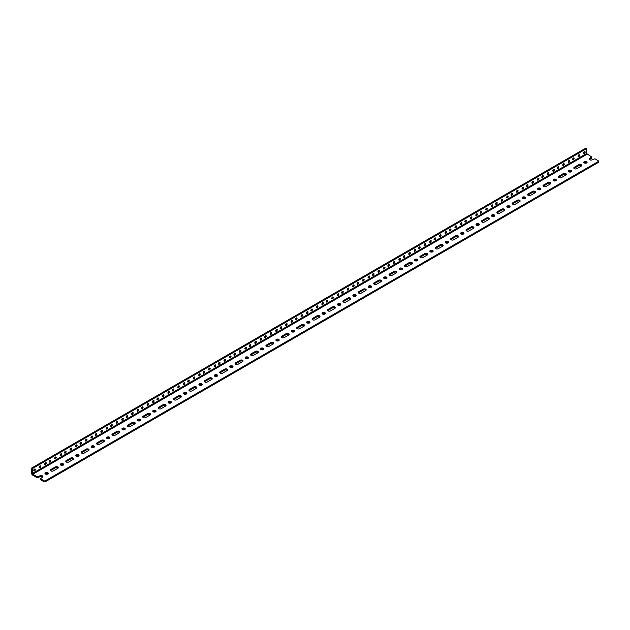 <?xml version="1.0" encoding="UTF-8"?>
<svg xmlns="http://www.w3.org/2000/svg" width="630" height="630" viewBox="0 0 630 630"><rect width="100%" height="100%" fill="white"/><g stroke="black" fill="none" stroke-linecap="round" stroke-linejoin="round"><path stroke-width="0.94" d="M42.651 477.02A1.748 1.008 0 0 0 39.879 476.784L37.241 477.8L37.241 476.839L39.879 475.823A1.748 1.008 180 0 1 41.785 475.603A1.748 1.008 180 0 1 42.864 476.532A1.748 1.008 180 0 1 42.352 477.249L40.596 478.769L44.258 480.887L44.258 481.856L45.139 481.856L598.5 162.367L598.5 161.406L45.139 480.887L45.139 481.856M37.241 476.839L32.76 474.248L32.335 468.618L31.5 468.137L31.5 473.035A1.78 1.024 -120 0 0 32.76 475.217L37.241 477.8M58.047 468.129A1.748 1.008 0 0 0 55.275 467.893L50.88 470.437A1.748 1.008 0 0 0 50.581 470.665M50.88 469.468L55.275 466.932A1.748 1.008 180 0 1 57.18 466.712A1.748 1.008 180 0 1 58.259 467.649A1.748 1.008 180 0 1 57.747 468.358L53.345 470.901A1.748 1.008 180 0 1 51.447 471.114A1.748 1.008 180 0 1 50.361 470.185A1.748 1.008 180 0 1 50.88 469.468L50.88 470.437M73.442 459.238A1.748 1.008 0 0 0 70.67 459.01L66.276 461.546A1.748 1.008 0 0 0 65.977 461.782M66.276 460.585L70.67 458.041A1.748 1.008 180 0 1 72.576 457.821A1.748 1.008 180 0 1 73.655 458.758A1.748 1.008 180 0 1 73.143 459.467L68.741 462.01A1.748 1.008 180 0 1 66.843 462.231A1.748 1.008 180 0 1 65.764 461.294A1.748 1.008 180 0 1 66.276 460.585L66.276 461.546M88.838 450.348A1.748 1.008 0 0 0 86.066 450.119L81.672 452.663A1.748 1.008 0 0 0 81.372 452.891M81.672 451.694L86.066 449.151A1.748 1.008 180 0 1 87.972 448.938A1.748 1.008 180 0 1 89.05 449.867A1.748 1.008 180 0 1 88.539 450.584L84.136 453.12A1.748 1.008 180 0 1 82.239 453.34A1.748 1.008 180 0 1 81.16 452.411A1.748 1.008 180 0 1 81.672 451.694L81.672 452.663M104.234 441.465A1.748 1.008 0 0 0 101.462 441.228L97.067 443.772A1.748 1.008 0 0 0 96.768 444M97.067 442.803L101.462 440.268A1.748 1.008 180 0 1 103.367 440.047A1.748 1.008 180 0 1 104.446 440.976A1.748 1.008 180 0 1 103.934 441.693L99.532 444.229A1.748 1.008 180 0 1 97.634 444.449A1.748 1.008 180 0 1 96.555 443.52A1.748 1.008 180 0 1 97.067 442.803L97.067 443.772M119.629 432.574A1.748 1.008 0 0 0 116.857 432.345L112.463 434.881A1.748 1.008 0 0 0 112.164 435.109M112.463 433.92L116.857 431.377A1.748 1.008 180 0 1 118.763 431.156A1.748 1.008 180 0 1 119.842 432.093A1.748 1.008 180 0 1 119.33 432.802L114.928 435.346A1.748 1.008 180 0 1 113.03 435.566A1.748 1.008 180 0 1 111.951 434.629A1.748 1.008 180 0 1 112.463 433.92L112.463 434.881M135.025 423.683A1.748 1.008 0 0 0 132.253 423.454L127.859 425.99A1.748 1.008 0 0 0 127.559 426.226M127.859 425.029L132.253 422.486A1.748 1.008 180 0 1 134.159 422.273A1.748 1.008 180 0 1 135.237 423.202A1.748 1.008 180 0 1 134.726 423.919L130.323 426.455A1.748 1.008 180 0 1 128.425 426.675A1.748 1.008 180 0 1 127.347 425.738A1.748 1.008 180 0 1 127.859 425.029L127.859 425.99M150.42 414.8A1.748 1.008 0 0 0 147.648 414.564L143.254 417.107A1.748 1.008 0 0 0 142.955 417.336M143.254 416.139L147.648 413.603A1.748 1.008 180 0 1 149.554 413.382A1.748 1.008 180 0 1 150.633 414.312A1.748 1.008 180 0 1 150.121 415.028L145.719 417.564A1.748 1.008 180 0 1 143.821 417.784A1.748 1.008 180 0 1 142.742 416.855A1.748 1.008 180 0 1 143.254 416.139L143.254 417.107M165.816 405.909A1.748 1.008 0 0 0 163.044 405.673L158.65 408.216A1.748 1.008 0 0 0 158.351 408.445M158.65 407.248L163.044 404.712A1.748 1.008 180 0 1 164.95 404.491A1.748 1.008 180 0 1 166.029 405.429A1.748 1.008 180 0 1 165.517 406.137L161.115 408.681A1.748 1.008 180 0 1 159.217 408.894A1.748 1.008 180 0 1 158.138 407.964A1.748 1.008 180 0 1 158.65 407.248L158.65 408.216M181.212 397.018A1.748 1.008 0 0 0 178.44 396.79L174.045 399.325A1.748 1.008 0 0 0 173.746 399.562M174.045 398.365L178.44 395.821A1.748 1.008 180 0 1 180.345 395.601A1.748 1.008 180 0 1 181.424 396.538A1.748 1.008 180 0 1 180.912 397.246L176.51 399.79A1.748 1.008 180 0 1 174.612 400.011A1.748 1.008 180 0 1 173.534 399.073A1.748 1.008 180 0 1 174.045 398.365L174.045 399.325M196.607 388.127A1.748 1.008 0 0 0 193.835 387.899L189.441 390.442A1.748 1.008 0 0 0 189.142 390.671M189.441 389.474L193.835 386.938A1.748 1.008 180 0 1 195.741 386.718A1.748 1.008 180 0 1 196.82 387.647A1.748 1.008 180 0 1 196.308 388.363L191.906 390.899A1.748 1.008 180 0 1 190.008 391.12A1.748 1.008 180 0 1 188.929 390.19A1.748 1.008 180 0 1 189.441 389.474L189.441 390.442M212.003 379.244A1.748 1.008 0 0 0 209.231 379.008L204.837 381.552A1.748 1.008 0 0 0 204.537 381.78M204.837 380.583L209.231 378.047A1.748 1.008 180 0 1 211.137 377.827A1.748 1.008 180 0 1 212.216 378.756A1.748 1.008 180 0 1 211.704 379.473L207.302 382.016A1.748 1.008 180 0 1 205.404 382.229A1.748 1.008 180 0 1 204.325 381.3A1.748 1.008 180 0 1 204.837 380.583L204.837 381.552M227.398 370.353A1.748 1.008 0 0 0 224.626 370.125L220.232 372.661A1.748 1.008 0 0 0 219.933 372.889M220.232 371.7L224.626 369.156A1.748 1.008 180 0 1 226.532 368.936A1.748 1.008 180 0 1 227.611 369.873A1.748 1.008 180 0 1 227.099 370.582L222.697 373.125A1.748 1.008 180 0 1 220.799 373.346A1.748 1.008 180 0 1 219.72 372.409A1.748 1.008 180 0 1 220.232 371.7L220.232 372.661M242.794 361.462A1.748 1.008 0 0 0 240.022 361.234L235.628 363.77A1.748 1.008 0 0 0 235.329 364.006M235.628 362.809L240.022 360.266A1.748 1.008 180 0 1 241.928 360.053A1.748 1.008 180 0 1 243.007 360.982A1.748 1.008 180 0 1 242.495 361.699L238.093 364.234A1.748 1.008 180 0 1 236.195 364.455A1.748 1.008 180 0 1 235.116 363.518A1.748 1.008 180 0 1 235.628 362.809L235.628 363.77M258.19 352.579A1.748 1.008 0 0 0 255.418 352.343L251.023 354.887A1.748 1.008 0 0 0 250.724 355.115M251.023 353.918L255.418 351.382A1.748 1.008 180 0 1 257.323 351.162A1.748 1.008 180 0 1 258.402 352.091A1.748 1.008 180 0 1 257.891 352.808L253.488 355.344A1.748 1.008 180 0 1 251.591 355.564A1.748 1.008 180 0 1 250.512 354.635A1.748 1.008 180 0 1 251.023 353.918L251.023 354.887M273.585 343.689A1.748 1.008 0 0 0 270.813 343.452L266.419 345.996A1.748 1.008 0 0 0 266.12 346.224M266.419 345.027L270.813 342.492A1.748 1.008 180 0 1 272.719 342.271A1.748 1.008 180 0 1 273.798 343.208A1.748 1.008 180 0 1 273.286 343.917L268.884 346.461A1.748 1.008 180 0 1 266.986 346.673A1.748 1.008 180 0 1 265.907 345.744A1.748 1.008 180 0 1 266.419 345.027L266.419 345.996M288.981 334.798A1.748 1.008 0 0 0 286.209 334.569L281.815 337.105A1.748 1.008 0 0 0 281.516 337.341M281.815 336.144L286.209 333.601A1.748 1.008 180 0 1 288.115 333.38A1.748 1.008 180 0 1 289.194 334.317A1.748 1.008 180 0 1 288.682 335.026L284.28 337.57A1.748 1.008 180 0 1 282.382 337.79A1.748 1.008 180 0 1 281.303 336.853A1.748 1.008 180 0 1 281.815 336.144L281.815 337.105M304.377 325.907A1.748 1.008 0 0 0 301.605 325.678L297.21 328.222A1.748 1.008 0 0 0 296.911 328.45M297.21 327.253L301.605 324.718A1.748 1.008 180 0 1 303.51 324.497A1.748 1.008 180 0 1 304.589 325.426A1.748 1.008 180 0 1 304.077 326.143L299.675 328.679A1.748 1.008 180 0 1 297.777 328.899A1.748 1.008 180 0 1 296.698 327.97A1.748 1.008 180 0 1 297.21 327.253L297.21 328.222M319.772 317.024A1.748 1.008 0 0 0 317 316.788L312.606 319.331A1.748 1.008 0 0 0 312.307 319.56M312.606 318.363L317 315.827A1.748 1.008 180 0 1 318.906 315.606A1.748 1.008 180 0 1 319.985 316.536A1.748 1.008 180 0 1 319.473 317.252L315.071 319.796A1.748 1.008 180 0 1 313.173 320.009A1.748 1.008 180 0 1 312.094 319.079A1.748 1.008 180 0 1 312.606 318.363L312.606 319.331M335.168 308.133A1.748 1.008 0 0 0 332.396 307.905L328.002 310.44A1.748 1.008 0 0 0 327.702 310.669M328.002 309.48L332.396 306.936A1.748 1.008 180 0 1 334.302 306.716A1.748 1.008 180 0 1 335.38 307.653A1.748 1.008 180 0 1 334.869 308.361L330.466 310.905A1.748 1.008 180 0 1 328.569 311.125A1.748 1.008 180 0 1 327.49 310.188A1.748 1.008 180 0 1 328.002 309.48L328.002 310.44M350.564 299.242A1.748 1.008 0 0 0 347.791 299.014L343.397 301.55A1.748 1.008 0 0 0 343.098 301.786M343.397 300.589L347.791 298.045A1.748 1.008 180 0 1 349.697 297.832A1.748 1.008 180 0 1 350.776 298.762A1.748 1.008 180 0 1 350.264 299.478L345.87 302.014A1.748 1.008 180 0 1 343.964 302.235A1.748 1.008 180 0 1 342.885 301.298A1.748 1.008 180 0 1 343.397 300.589L343.397 301.55M365.959 290.359A1.748 1.008 0 0 0 363.187 290.123L358.793 292.666A1.748 1.008 0 0 0 358.494 292.895M358.793 291.698L363.187 289.162A1.748 1.008 180 0 1 365.093 288.942A1.748 1.008 180 0 1 366.172 289.871A1.748 1.008 180 0 1 365.66 290.587L361.266 293.123A1.748 1.008 180 0 1 359.36 293.344A1.748 1.008 180 0 1 358.281 292.414A1.748 1.008 180 0 1 358.793 291.698L358.793 292.666M381.355 281.468A1.748 1.008 0 0 0 378.583 281.24L374.189 283.776A1.748 1.008 0 0 0 373.889 284.004M374.189 282.807L378.583 280.271A1.748 1.008 180 0 1 380.488 280.051A1.748 1.008 180 0 1 381.567 280.988A1.748 1.008 180 0 1 381.055 281.697L376.661 284.24A1.748 1.008 180 0 1 374.755 284.453A1.748 1.008 180 0 1 373.677 283.524A1.748 1.008 180 0 1 374.189 282.807L374.189 283.776M396.75 272.577A1.748 1.008 0 0 0 393.978 272.349L389.584 274.885A1.748 1.008 0 0 0 389.285 275.121M389.584 273.924L393.978 271.38A1.748 1.008 180 0 1 395.884 271.16A1.748 1.008 180 0 1 396.963 272.097A1.748 1.008 180 0 1 396.451 272.806L392.057 275.349A1.748 1.008 180 0 1 390.151 275.57A1.748 1.008 180 0 1 389.072 274.633A1.748 1.008 180 0 1 389.584 273.924L389.584 274.885M412.146 263.686A1.748 1.008 0 0 0 409.374 263.458L404.98 266.002A1.748 1.008 0 0 0 404.68 266.23M404.98 265.033L409.374 262.497A1.748 1.008 180 0 1 411.28 262.277A1.748 1.008 180 0 1 412.359 263.206A1.748 1.008 180 0 1 411.847 263.923L407.452 266.459A1.748 1.008 180 0 1 405.547 266.679A1.748 1.008 180 0 1 404.468 265.75A1.748 1.008 180 0 1 404.98 265.033L404.98 266.002M427.542 254.803A1.748 1.008 0 0 0 424.77 254.567L420.375 257.111A1.748 1.008 0 0 0 420.076 257.339M420.375 256.142L424.77 253.607A1.748 1.008 180 0 1 426.675 253.386A1.748 1.008 180 0 1 427.754 254.315A1.748 1.008 180 0 1 427.242 255.032L422.848 257.575A1.748 1.008 180 0 1 420.942 257.788A1.748 1.008 180 0 1 419.863 256.859A1.748 1.008 180 0 1 420.375 256.142L420.375 257.111M442.937 245.913A1.748 1.008 0 0 0 440.165 245.684L435.771 248.22A1.748 1.008 0 0 0 435.472 248.456M435.771 247.259L440.165 244.716A1.748 1.008 180 0 1 442.071 244.495A1.748 1.008 180 0 1 443.15 245.432A1.748 1.008 180 0 1 442.638 246.141L438.244 248.685A1.748 1.008 180 0 1 436.338 248.905A1.748 1.008 180 0 1 435.259 247.968A1.748 1.008 180 0 1 435.771 247.259L435.771 248.22M458.333 237.022A1.748 1.008 0 0 0 455.561 236.793L451.167 239.329A1.748 1.008 0 0 0 450.867 239.565M451.167 238.368L455.561 235.825A1.748 1.008 180 0 1 457.467 235.612A1.748 1.008 180 0 1 458.545 236.541A1.748 1.008 180 0 1 458.034 237.258L453.639 239.794A1.748 1.008 180 0 1 451.734 240.014A1.748 1.008 180 0 1 450.655 239.085A1.748 1.008 180 0 1 451.167 238.368L451.167 239.329M473.728 228.139A1.748 1.008 0 0 0 470.956 227.902L466.562 230.446A1.748 1.008 0 0 0 466.263 230.674M466.562 229.477L470.956 226.942A1.748 1.008 180 0 1 472.862 226.721A1.748 1.008 180 0 1 473.941 227.65A1.748 1.008 180 0 1 473.429 228.367L469.035 230.903A1.748 1.008 180 0 1 467.129 231.123A1.748 1.008 180 0 1 466.05 230.194A1.748 1.008 180 0 1 466.562 229.477L466.562 230.446M489.124 219.248A1.748 1.008 0 0 0 486.352 219.019L481.958 221.555A1.748 1.008 0 0 0 481.659 221.784M481.958 220.587L486.352 218.051A1.748 1.008 180 0 1 488.258 217.83A1.748 1.008 180 0 1 489.337 218.768A1.748 1.008 180 0 1 488.825 219.476L484.431 222.02A1.748 1.008 180 0 1 482.525 222.232A1.748 1.008 180 0 1 481.446 221.303A1.748 1.008 180 0 1 481.958 220.587L481.958 221.555M504.52 210.357A1.748 1.008 0 0 0 501.748 210.129L497.353 212.664A1.748 1.008 0 0 0 497.054 212.901M497.353 211.704L501.748 209.16A1.748 1.008 180 0 1 503.653 208.939A1.748 1.008 180 0 1 504.732 209.877A1.748 1.008 180 0 1 504.22 210.593L499.826 213.129A1.748 1.008 180 0 1 497.92 213.35A1.748 1.008 180 0 1 496.842 212.412A1.748 1.008 180 0 1 497.353 211.704L497.353 212.664M519.915 201.466A1.748 1.008 0 0 0 517.143 201.238L512.749 203.781A1.748 1.008 0 0 0 512.45 204.01M512.749 202.813L517.143 200.277A1.748 1.008 180 0 1 519.049 200.056A1.748 1.008 180 0 1 520.128 200.986A1.748 1.008 180 0 1 519.616 201.702L515.222 204.238A1.748 1.008 180 0 1 513.316 204.459A1.748 1.008 180 0 1 512.237 203.529A1.748 1.008 180 0 1 512.749 202.813L512.749 203.781M535.311 192.583A1.748 1.008 0 0 0 532.539 192.347L528.145 194.89A1.748 1.008 0 0 0 527.846 195.119M528.145 193.922L532.539 191.386A1.748 1.008 180 0 1 534.445 191.166A1.748 1.008 180 0 1 535.524 192.095A1.748 1.008 180 0 1 535.012 192.811L530.617 195.355A1.748 1.008 180 0 1 528.712 195.568A1.748 1.008 180 0 1 527.633 194.638A1.748 1.008 180 0 1 528.145 193.922L528.145 194.89M550.707 183.692A1.748 1.008 0 0 0 547.935 183.464L543.54 186A1.748 1.008 0 0 0 543.241 186.236M543.54 185.039L547.935 182.495A1.748 1.008 180 0 1 549.84 182.275A1.748 1.008 180 0 1 550.919 183.212A1.748 1.008 180 0 1 550.407 183.921L546.013 186.464A1.748 1.008 180 0 1 544.107 186.685A1.748 1.008 180 0 1 543.028 185.748A1.748 1.008 180 0 1 543.54 185.039L543.54 186M566.102 174.801A1.748 1.008 0 0 0 563.33 174.573L558.936 177.109A1.748 1.008 0 0 0 558.637 177.345M558.936 176.148L563.33 173.604A1.748 1.008 180 0 1 565.236 173.392A1.748 1.008 180 0 1 566.315 174.321A1.748 1.008 180 0 1 565.803 175.038L561.409 177.573A1.748 1.008 180 0 1 559.503 177.794A1.748 1.008 180 0 1 558.424 176.865A1.748 1.008 180 0 1 558.936 176.148L558.936 177.109M581.498 165.918A1.748 1.008 0 0 0 578.726 165.682L574.332 168.226A1.748 1.008 0 0 0 574.032 168.454M574.332 167.257L578.726 164.721A1.748 1.008 180 0 1 580.632 164.501A1.748 1.008 180 0 1 581.71 165.43A1.748 1.008 180 0 1 581.199 166.147L576.804 168.682A1.748 1.008 180 0 1 574.899 168.903A1.748 1.008 180 0 1 573.82 167.974A1.748 1.008 180 0 1 574.332 167.257L574.332 168.226M598.5 161.406L598.5 160.894L594.838 158.784L592.2 159.799A1.748 1.008 180 0 1 590.294 160.02A1.748 1.008 180 0 1 589.215 159.083A1.748 1.008 180 0 1 589.727 158.374L591.483 156.846L586.577 153.531L32.335 473.516M31.5 468.137L585.742 148.144L586.577 148.633L586.577 153.531M45.447 474.036A1.654 0.953 180 0 1 44.958 473.358A1.654 0.953 180 0 1 46.612 472.405A1.654 0.953 180 0 1 48.266 473.358A1.654 0.953 180 0 1 47.25 474.24A1.654 0.953 180 0 1 45.447 474.036M48.045 473.839A1.654 0.953 0 0 0 45.187 473.839M60.842 465.145A1.654 0.953 180 0 1 60.354 464.467A1.654 0.953 180 0 1 62.008 463.515A1.654 0.953 180 0 1 63.662 464.467A1.654 0.953 180 0 1 62.646 465.349A1.654 0.953 180 0 1 60.842 465.145M63.441 464.956A1.654 0.953 0 0 0 60.582 464.956M76.238 456.254A1.654 0.953 180 0 1 75.75 455.584A1.654 0.953 180 0 1 77.403 454.624A1.654 0.953 180 0 1 79.057 455.584A1.654 0.953 180 0 1 78.041 456.466A1.654 0.953 180 0 1 76.238 456.254M78.837 456.065A1.654 0.953 0 0 0 75.978 456.065M91.633 447.371A1.654 0.953 180 0 1 91.145 446.694A1.654 0.953 180 0 1 92.799 445.741A1.654 0.953 180 0 1 94.453 446.694A1.654 0.953 180 0 1 93.437 447.576A1.654 0.953 180 0 1 91.633 447.371M94.232 447.174A1.654 0.953 0 0 0 91.374 447.174M107.029 438.48A1.654 0.953 180 0 1 106.541 437.803A1.654 0.953 180 0 1 108.195 436.85A1.654 0.953 180 0 1 109.848 437.803A1.654 0.953 180 0 1 108.832 438.685A1.654 0.953 180 0 1 107.029 438.48M109.628 438.291A1.654 0.953 0 0 0 106.769 438.291M122.425 429.589A1.654 0.953 180 0 1 121.936 428.92A1.654 0.953 180 0 1 123.59 427.959A1.654 0.953 180 0 1 125.244 428.92A1.654 0.953 180 0 1 124.228 429.802A1.654 0.953 180 0 1 122.425 429.589M125.023 429.4A1.654 0.953 0 0 0 122.165 429.4M137.82 420.706A1.654 0.953 180 0 1 137.332 420.029A1.654 0.953 180 0 1 138.986 419.076A1.654 0.953 180 0 1 140.64 420.029A1.654 0.953 180 0 1 139.624 420.911A1.654 0.953 180 0 1 137.82 420.706M140.419 420.509A1.654 0.953 0 0 0 137.56 420.509M153.216 411.815A1.654 0.953 180 0 1 152.728 411.138A1.654 0.953 180 0 1 154.381 410.185A1.654 0.953 180 0 1 156.035 411.138A1.654 0.953 180 0 1 155.019 412.02A1.654 0.953 180 0 1 153.216 411.815M155.815 411.618A1.654 0.953 0 0 0 152.956 411.618M168.612 402.924A1.654 0.953 180 0 1 168.123 402.247A1.654 0.953 180 0 1 169.777 401.294A1.654 0.953 180 0 1 171.431 402.247A1.654 0.953 180 0 1 170.415 403.137A1.654 0.953 180 0 1 168.612 402.924M171.21 402.735A1.654 0.953 0 0 0 168.352 402.735M184.007 394.041A1.654 0.953 180 0 1 183.519 393.364A1.654 0.953 180 0 1 185.173 392.403A1.654 0.953 180 0 1 186.827 393.364A1.654 0.953 180 0 1 185.811 394.246A1.654 0.953 180 0 1 184.007 394.041M186.606 393.844A1.654 0.953 0 0 0 183.747 393.844M199.403 385.15A1.654 0.953 180 0 1 198.915 384.473A1.654 0.953 180 0 1 200.568 383.52A1.654 0.953 180 0 1 202.222 384.473A1.654 0.953 180 0 1 201.206 385.355A1.654 0.953 180 0 1 199.403 385.15M202.002 384.954A1.654 0.953 0 0 0 199.143 384.954M214.798 376.26A1.654 0.953 180 0 1 214.31 375.582A1.654 0.953 180 0 1 215.964 374.63A1.654 0.953 180 0 1 217.618 375.582A1.654 0.953 180 0 1 216.602 376.464A1.654 0.953 180 0 1 214.798 376.26M217.397 376.071A1.654 0.953 0 0 0 214.539 376.071M230.194 367.369A1.654 0.953 180 0 1 229.706 366.699A1.654 0.953 180 0 1 231.36 365.739A1.654 0.953 180 0 1 233.013 366.699A1.654 0.953 180 0 1 231.998 367.581A1.654 0.953 180 0 1 230.194 367.369M232.793 367.18A1.654 0.953 0 0 0 229.934 367.18M245.59 358.486A1.654 0.953 180 0 1 245.101 357.808A1.654 0.953 180 0 1 246.755 356.856A1.654 0.953 180 0 1 248.409 357.808A1.654 0.953 180 0 1 247.393 358.69A1.654 0.953 180 0 1 245.59 358.486M248.189 358.289A1.654 0.953 0 0 0 245.33 358.289M260.985 349.595A1.654 0.953 180 0 1 260.497 348.918A1.654 0.953 180 0 1 262.151 347.965A1.654 0.953 180 0 1 263.805 348.918A1.654 0.953 180 0 1 262.789 349.8A1.654 0.953 180 0 1 260.985 349.595M263.584 349.398A1.654 0.953 0 0 0 260.725 349.398M276.381 340.704A1.654 0.953 180 0 1 275.893 340.027A1.654 0.953 180 0 1 277.546 339.074A1.654 0.953 180 0 1 279.2 340.027A1.654 0.953 180 0 1 278.184 340.917A1.654 0.953 180 0 1 276.381 340.704M278.98 340.515A1.654 0.953 0 0 0 276.121 340.515M291.777 331.821A1.654 0.953 180 0 1 291.288 331.144A1.654 0.953 180 0 1 292.942 330.183A1.654 0.953 180 0 1 294.596 331.144A1.654 0.953 180 0 1 293.58 332.026A1.654 0.953 180 0 1 291.777 331.821M294.375 331.624A1.654 0.953 0 0 0 291.517 331.624M307.172 322.93A1.654 0.953 180 0 1 306.684 322.253A1.654 0.953 180 0 1 308.338 321.3A1.654 0.953 180 0 1 309.991 322.253A1.654 0.953 180 0 1 308.976 323.135A1.654 0.953 180 0 1 307.172 322.93M309.771 322.733A1.654 0.953 0 0 0 306.912 322.733M322.568 314.039A1.654 0.953 180 0 1 322.08 313.362A1.654 0.953 180 0 1 323.733 312.409A1.654 0.953 180 0 1 325.387 313.362A1.654 0.953 180 0 1 324.371 314.244A1.654 0.953 180 0 1 322.568 314.039M325.167 313.85A1.654 0.953 0 0 0 322.308 313.85M337.964 305.148A1.654 0.953 180 0 1 337.475 304.479A1.654 0.953 180 0 1 339.129 303.518A1.654 0.953 180 0 1 340.783 304.479A1.654 0.953 180 0 1 339.767 305.361A1.654 0.953 180 0 1 337.964 305.148M340.562 304.959A1.654 0.953 0 0 0 337.704 304.959M353.359 296.265A1.654 0.953 180 0 1 352.871 295.588A1.654 0.953 180 0 1 354.525 294.635A1.654 0.953 180 0 1 356.178 295.588A1.654 0.953 180 0 1 355.162 296.47A1.654 0.953 180 0 1 353.359 296.265M355.958 296.068A1.654 0.953 0 0 0 353.099 296.068M368.755 287.375A1.654 0.953 180 0 1 368.266 286.697A1.654 0.953 180 0 1 369.92 285.744A1.654 0.953 180 0 1 371.574 286.697A1.654 0.953 180 0 1 370.558 287.579A1.654 0.953 180 0 1 368.755 287.375M371.353 287.178A1.654 0.953 0 0 0 368.495 287.178M384.15 278.484A1.654 0.953 180 0 1 383.662 277.806A1.654 0.953 180 0 1 385.316 276.853A1.654 0.953 180 0 1 386.97 277.806A1.654 0.953 180 0 1 385.954 278.696A1.654 0.953 180 0 1 384.15 278.484M386.749 278.295A1.654 0.953 0 0 0 383.891 278.295M399.546 269.601A1.654 0.953 180 0 1 399.058 268.923A1.654 0.953 180 0 1 400.711 267.963A1.654 0.953 180 0 1 402.365 268.923A1.654 0.953 180 0 1 401.349 269.805A1.654 0.953 180 0 1 399.546 269.601M402.145 269.404A1.654 0.953 0 0 0 399.286 269.404M414.942 260.71A1.654 0.953 180 0 1 414.453 260.032A1.654 0.953 180 0 1 416.107 259.08A1.654 0.953 180 0 1 417.761 260.032A1.654 0.953 180 0 1 416.745 260.914A1.654 0.953 180 0 1 414.942 260.71M417.54 260.513A1.654 0.953 0 0 0 414.682 260.513M430.337 251.819A1.654 0.953 180 0 1 429.849 251.142A1.654 0.953 180 0 1 431.503 250.189A1.654 0.953 180 0 1 433.156 251.142A1.654 0.953 180 0 1 432.141 252.024A1.654 0.953 180 0 1 430.337 251.819M432.936 251.63A1.654 0.953 0 0 0 430.077 251.63M445.733 242.928A1.654 0.953 180 0 1 445.245 242.259A1.654 0.953 180 0 1 446.898 241.298A1.654 0.953 180 0 1 448.552 242.259A1.654 0.953 180 0 1 447.536 243.141A1.654 0.953 180 0 1 445.733 242.928M448.332 242.739A1.654 0.953 0 0 0 445.473 242.739M461.128 234.045A1.654 0.953 180 0 1 460.64 233.368A1.654 0.953 180 0 1 462.294 232.415A1.654 0.953 180 0 1 463.948 233.368A1.654 0.953 180 0 1 462.932 234.25A1.654 0.953 180 0 1 461.128 234.045M463.727 233.848A1.654 0.953 0 0 0 460.869 233.848M476.524 225.154A1.654 0.953 180 0 1 476.036 224.477A1.654 0.953 180 0 1 477.69 223.524A1.654 0.953 180 0 1 479.343 224.477A1.654 0.953 180 0 1 478.327 225.359A1.654 0.953 180 0 1 476.524 225.154M479.123 224.957A1.654 0.953 0 0 0 476.264 224.957M491.92 216.263A1.654 0.953 180 0 1 491.431 215.586A1.654 0.953 180 0 1 493.085 214.633A1.654 0.953 180 0 1 494.739 215.586A1.654 0.953 180 0 1 493.723 216.476A1.654 0.953 180 0 1 491.92 216.263M494.519 216.074A1.654 0.953 0 0 0 491.66 216.074M507.315 207.38A1.654 0.953 180 0 1 506.827 206.703A1.654 0.953 180 0 1 508.481 205.742A1.654 0.953 180 0 1 510.135 206.703A1.654 0.953 180 0 1 509.119 207.585A1.654 0.953 180 0 1 507.315 207.38M509.914 207.183A1.654 0.953 0 0 0 507.055 207.183M522.711 198.489A1.654 0.953 180 0 1 522.223 197.812A1.654 0.953 180 0 1 523.876 196.859A1.654 0.953 180 0 1 525.53 197.812A1.654 0.953 180 0 1 524.514 198.694A1.654 0.953 180 0 1 522.711 198.489M525.31 198.292A1.654 0.953 0 0 0 522.451 198.292M538.107 189.599A1.654 0.953 180 0 1 537.618 188.921A1.654 0.953 180 0 1 539.272 187.968A1.654 0.953 180 0 1 540.934 188.921A1.654 0.953 180 0 1 539.91 189.803A1.654 0.953 180 0 1 538.107 189.599M540.705 189.41A1.654 0.953 0 0 0 537.847 189.41M553.502 180.708A1.654 0.953 180 0 1 553.014 180.038A1.654 0.953 180 0 1 554.668 179.077A1.654 0.953 180 0 1 556.329 180.038A1.654 0.953 180 0 1 555.306 180.92A1.654 0.953 180 0 1 553.502 180.708M556.101 180.519A1.654 0.953 0 0 0 553.242 180.519M568.898 171.825A1.654 0.953 180 0 1 568.41 171.147A1.654 0.953 180 0 1 570.063 170.195A1.654 0.953 180 0 1 571.725 171.147A1.654 0.953 180 0 1 570.701 172.029A1.654 0.953 180 0 1 568.898 171.825M571.497 171.628A1.654 0.953 0 0 0 568.638 171.628M45.533 464.538A1.102 0.638 -60 0 1 44.982 464.594A1.102 0.638 -60 0 1 44.982 463.326A1.102 0.638 -60 0 1 46.084 462.688A1.102 0.638 -60 0 1 46.25 463.57A1.102 0.638 -60 0 1 45.533 464.538M44.754 464.019A1.102 0.638 120 0 0 45.47 462.782M40.037 467.72A1.102 0.638 -60 0 1 39.485 467.767A1.102 0.638 -60 0 1 39.485 466.499A1.102 0.638 -60 0 1 40.588 465.861A1.102 0.638 -60 0 1 40.753 466.743A1.102 0.638 -60 0 1 40.037 467.72M39.257 467.2A1.102 0.638 120 0 0 39.973 465.956M34.532 470.894A1.102 0.638 -60 0 1 33.988 470.949A1.102 0.638 -60 0 1 33.988 469.673A1.102 0.638 -60 0 1 35.083 469.035A1.102 0.638 -60 0 1 35.256 469.917A1.102 0.638 -60 0 1 34.532 470.894M33.76 470.374A1.102 0.638 120 0 0 34.477 469.13M60.929 455.655A1.102 0.638 -60 0 1 60.378 455.71A1.102 0.638 -60 0 1 60.378 454.435A1.102 0.638 -60 0 1 61.48 453.797A1.102 0.638 -60 0 1 61.645 454.687A1.102 0.638 -60 0 1 60.929 455.655M60.149 455.136A1.102 0.638 120 0 0 60.866 453.891M55.432 458.829A1.102 0.638 -60 0 1 54.881 458.884A1.102 0.638 -60 0 1 54.881 457.608A1.102 0.638 -60 0 1 55.983 456.978A1.102 0.638 -60 0 1 56.149 457.86A1.102 0.638 -60 0 1 55.432 458.829M54.653 458.309A1.102 0.638 120 0 0 55.369 457.065M49.927 462.003A1.102 0.638 -60 0 1 49.384 462.058A1.102 0.638 -60 0 1 49.384 460.782A1.102 0.638 -60 0 1 50.479 460.152A1.102 0.638 -60 0 1 50.652 461.034A1.102 0.638 -60 0 1 49.927 462.003M49.156 461.483A1.102 0.638 120 0 0 49.872 460.239M76.325 446.765A1.102 0.638 -60 0 1 75.773 446.82A1.102 0.638 -60 0 1 75.773 445.544A1.102 0.638 -60 0 1 76.876 444.914A1.102 0.638 -60 0 1 77.041 445.796A1.102 0.638 -60 0 1 76.325 446.765M75.545 446.245A1.102 0.638 120 0 0 76.261 445.001M70.828 449.938A1.102 0.638 -60 0 1 70.276 449.993A1.102 0.638 -60 0 1 70.276 448.725A1.102 0.638 -60 0 1 71.379 448.087A1.102 0.638 -60 0 1 71.544 448.969A1.102 0.638 -60 0 1 70.828 449.938M70.048 449.418A1.102 0.638 120 0 0 70.765 448.174M65.323 453.112A1.102 0.638 -60 0 1 64.78 453.167A1.102 0.638 -60 0 1 64.78 451.899A1.102 0.638 -60 0 1 65.874 451.261A1.102 0.638 -60 0 1 66.048 452.143A1.102 0.638 -60 0 1 65.323 453.112M64.551 452.592A1.102 0.638 120 0 0 65.268 451.356M91.72 437.874A1.102 0.638 -60 0 1 91.169 437.929A1.102 0.638 -60 0 1 91.169 436.661A1.102 0.638 -60 0 1 92.271 436.023A1.102 0.638 -60 0 1 92.437 436.905A1.102 0.638 -60 0 1 91.72 437.874M90.941 437.354A1.102 0.638 120 0 0 91.657 436.117M86.223 441.047A1.102 0.638 -60 0 1 85.672 441.102A1.102 0.638 -60 0 1 85.672 439.834A1.102 0.638 -60 0 1 86.775 439.197A1.102 0.638 -60 0 1 86.94 440.079A1.102 0.638 -60 0 1 86.223 441.047M85.444 440.527A1.102 0.638 120 0 0 86.16 439.291M80.719 444.229A1.102 0.638 -60 0 1 80.175 444.276A1.102 0.638 -60 0 1 80.175 443.008A1.102 0.638 -60 0 1 81.27 442.37A1.102 0.638 -60 0 1 81.443 443.252A1.102 0.638 -60 0 1 80.719 444.229M79.947 443.709A1.102 0.638 120 0 0 80.664 442.465M107.116 428.991A1.102 0.638 -60 0 1 106.564 429.046A1.102 0.638 -60 0 1 106.564 427.77A1.102 0.638 -60 0 1 107.667 427.132A1.102 0.638 -60 0 1 107.832 428.014A1.102 0.638 -60 0 1 107.116 428.991M106.336 428.471A1.102 0.638 120 0 0 107.053 427.227M101.619 432.164A1.102 0.638 -60 0 1 101.068 432.219A1.102 0.638 -60 0 1 101.068 430.944A1.102 0.638 -60 0 1 102.17 430.306A1.102 0.638 -60 0 1 102.336 431.188A1.102 0.638 -60 0 1 101.619 432.164M100.839 431.644A1.102 0.638 120 0 0 101.556 430.4M96.114 435.338A1.102 0.638 -60 0 1 95.571 435.393A1.102 0.638 -60 0 1 95.571 434.117A1.102 0.638 -60 0 1 96.666 433.487A1.102 0.638 -60 0 1 96.839 434.369A1.102 0.638 -60 0 1 96.114 435.338M95.343 434.818A1.102 0.638 120 0 0 96.059 433.574M122.511 420.1A1.102 0.638 -60 0 1 121.96 420.155A1.102 0.638 -60 0 1 121.96 418.879A1.102 0.638 -60 0 1 123.063 418.249A1.102 0.638 -60 0 1 123.228 419.131A1.102 0.638 -60 0 1 122.511 420.1M121.732 419.58A1.102 0.638 120 0 0 122.448 418.336M117.015 423.273A1.102 0.638 -60 0 1 116.463 423.328A1.102 0.638 -60 0 1 116.463 422.053A1.102 0.638 -60 0 1 117.566 421.423A1.102 0.638 -60 0 1 117.731 422.305A1.102 0.638 -60 0 1 117.015 423.273M116.235 422.754A1.102 0.638 120 0 0 116.952 421.509M111.51 426.447A1.102 0.638 -60 0 1 110.967 426.502A1.102 0.638 -60 0 1 110.967 425.234A1.102 0.638 -60 0 1 112.061 424.596A1.102 0.638 -60 0 1 112.235 425.478A1.102 0.638 -60 0 1 111.51 426.447M110.738 425.927A1.102 0.638 120 0 0 111.455 424.683M137.907 411.209A1.102 0.638 -60 0 1 137.356 411.264A1.102 0.638 -60 0 1 137.356 409.996A1.102 0.638 -60 0 1 138.458 409.358A1.102 0.638 -60 0 1 138.624 410.24A1.102 0.638 -60 0 1 137.907 411.209M137.127 410.689A1.102 0.638 120 0 0 137.844 409.453M132.41 414.383A1.102 0.638 -60 0 1 131.859 414.438A1.102 0.638 -60 0 1 131.859 413.17A1.102 0.638 -60 0 1 132.962 412.532A1.102 0.638 -60 0 1 133.127 413.414A1.102 0.638 -60 0 1 132.41 414.383M131.631 413.863A1.102 0.638 120 0 0 132.347 412.626M126.906 417.556A1.102 0.638 -60 0 1 126.362 417.611A1.102 0.638 -60 0 1 126.362 416.343A1.102 0.638 -60 0 1 127.457 415.705A1.102 0.638 -60 0 1 127.63 416.587A1.102 0.638 -60 0 1 126.906 417.556M126.134 417.036A1.102 0.638 120 0 0 126.851 415.8M153.303 402.318A1.102 0.638 -60 0 1 152.751 402.373A1.102 0.638 -60 0 1 152.751 401.105A1.102 0.638 -60 0 1 153.854 400.467A1.102 0.638 -60 0 1 154.019 401.349A1.102 0.638 -60 0 1 153.303 402.318M152.523 401.798A1.102 0.638 120 0 0 153.24 400.562M147.806 405.499A1.102 0.638 -60 0 1 147.255 405.547A1.102 0.638 -60 0 1 147.255 404.279A1.102 0.638 -60 0 1 148.357 403.641A1.102 0.638 -60 0 1 148.522 404.523A1.102 0.638 -60 0 1 147.806 405.499M147.026 404.98A1.102 0.638 120 0 0 147.743 403.735M142.301 408.673A1.102 0.638 -60 0 1 141.758 408.728A1.102 0.638 -60 0 1 141.758 407.452A1.102 0.638 -60 0 1 142.852 406.815A1.102 0.638 -60 0 1 143.026 407.697A1.102 0.638 -60 0 1 142.301 408.673M141.529 408.153A1.102 0.638 120 0 0 142.246 406.909M168.698 393.435A1.102 0.638 -60 0 1 168.147 393.49A1.102 0.638 -60 0 1 168.147 392.214A1.102 0.638 -60 0 1 169.249 391.577A1.102 0.638 -60 0 1 169.415 392.466A1.102 0.638 -60 0 1 168.698 393.435M167.919 392.915A1.102 0.638 120 0 0 168.635 391.671M163.202 396.609A1.102 0.638 -60 0 1 162.65 396.664A1.102 0.638 -60 0 1 162.65 395.388A1.102 0.638 -60 0 1 163.753 394.758A1.102 0.638 -60 0 1 163.918 395.64A1.102 0.638 -60 0 1 163.202 396.609M162.422 396.089A1.102 0.638 120 0 0 163.138 394.845M157.697 399.782A1.102 0.638 -60 0 1 157.154 399.837A1.102 0.638 -60 0 1 157.154 398.562A1.102 0.638 -60 0 1 158.248 397.932A1.102 0.638 -60 0 1 158.421 398.814A1.102 0.638 -60 0 1 157.697 399.782M156.925 399.262A1.102 0.638 120 0 0 157.642 398.018M184.094 384.544A1.102 0.638 -60 0 1 183.543 384.599A1.102 0.638 -60 0 1 183.543 383.331A1.102 0.638 -60 0 1 184.645 382.693A1.102 0.638 -60 0 1 184.81 383.575A1.102 0.638 -60 0 1 184.094 384.544M183.314 384.024A1.102 0.638 120 0 0 184.031 382.78M178.597 387.718A1.102 0.638 -60 0 1 178.046 387.773A1.102 0.638 -60 0 1 178.046 386.505A1.102 0.638 -60 0 1 179.148 385.867A1.102 0.638 -60 0 1 179.314 386.749A1.102 0.638 -60 0 1 178.597 387.718M177.817 387.198A1.102 0.638 120 0 0 178.534 385.962M173.093 390.891A1.102 0.638 -60 0 1 172.549 390.947A1.102 0.638 -60 0 1 172.549 389.679A1.102 0.638 -60 0 1 173.644 389.041A1.102 0.638 -60 0 1 173.817 389.923A1.102 0.638 -60 0 1 173.093 390.891M172.321 390.372A1.102 0.638 120 0 0 173.037 389.135M199.489 375.653A1.102 0.638 -60 0 1 198.938 375.708A1.102 0.638 -60 0 1 198.938 374.44A1.102 0.638 -60 0 1 200.041 373.803A1.102 0.638 -60 0 1 200.206 374.685A1.102 0.638 -60 0 1 199.489 375.653M198.71 375.134A1.102 0.638 120 0 0 199.427 373.897M193.993 378.827A1.102 0.638 -60 0 1 193.441 378.882A1.102 0.638 -60 0 1 193.441 377.614A1.102 0.638 -60 0 1 194.544 376.976A1.102 0.638 -60 0 1 194.709 377.858A1.102 0.638 -60 0 1 193.993 378.827M193.213 378.307A1.102 0.638 120 0 0 193.93 377.071M188.488 382.008A1.102 0.638 -60 0 1 187.945 382.056A1.102 0.638 -60 0 1 187.945 380.788A1.102 0.638 -60 0 1 189.039 380.15A1.102 0.638 -60 0 1 189.213 381.032A1.102 0.638 -60 0 1 188.488 382.008M187.716 381.489A1.102 0.638 120 0 0 188.433 380.244M214.885 366.77A1.102 0.638 -60 0 1 214.334 366.825A1.102 0.638 -60 0 1 214.334 365.55A1.102 0.638 -60 0 1 215.436 364.912A1.102 0.638 -60 0 1 215.602 365.794A1.102 0.638 -60 0 1 214.885 366.77M214.105 366.25A1.102 0.638 120 0 0 214.822 365.006M209.388 369.944A1.102 0.638 -60 0 1 208.837 369.999A1.102 0.638 -60 0 1 208.837 368.723A1.102 0.638 -60 0 1 209.94 368.085A1.102 0.638 -60 0 1 210.105 368.975A1.102 0.638 -60 0 1 209.388 369.944M208.609 369.424A1.102 0.638 120 0 0 209.325 368.18M203.884 373.118A1.102 0.638 -60 0 1 203.34 373.173A1.102 0.638 -60 0 1 203.34 371.897A1.102 0.638 -60 0 1 204.435 371.267A1.102 0.638 -60 0 1 204.608 372.149A1.102 0.638 -60 0 1 203.884 373.118M203.112 372.598A1.102 0.638 120 0 0 203.829 371.353M230.281 357.879A1.102 0.638 -60 0 1 229.73 357.934A1.102 0.638 -60 0 1 229.73 356.659A1.102 0.638 -60 0 1 230.832 356.029A1.102 0.638 -60 0 1 230.997 356.911A1.102 0.638 -60 0 1 230.281 357.879M229.501 357.36A1.102 0.638 120 0 0 230.218 356.115M224.784 361.053A1.102 0.638 -60 0 1 224.233 361.108A1.102 0.638 -60 0 1 224.233 359.832A1.102 0.638 -60 0 1 225.335 359.202A1.102 0.638 -60 0 1 225.501 360.084A1.102 0.638 -60 0 1 224.784 361.053M224.004 360.533A1.102 0.638 120 0 0 224.721 359.289M219.279 364.227A1.102 0.638 -60 0 1 218.736 364.282A1.102 0.638 -60 0 1 218.736 363.014A1.102 0.638 -60 0 1 219.831 362.376A1.102 0.638 -60 0 1 220.004 363.258A1.102 0.638 -60 0 1 219.279 364.227M218.508 363.707A1.102 0.638 120 0 0 219.224 362.463M245.676 348.988A1.102 0.638 -60 0 1 245.125 349.044A1.102 0.638 -60 0 1 245.125 347.776A1.102 0.638 -60 0 1 246.228 347.138A1.102 0.638 -60 0 1 246.393 348.02A1.102 0.638 -60 0 1 245.676 348.988M244.897 348.469A1.102 0.638 120 0 0 245.613 347.232M240.18 352.162A1.102 0.638 -60 0 1 239.628 352.217A1.102 0.638 -60 0 1 239.628 350.949A1.102 0.638 -60 0 1 240.731 350.311A1.102 0.638 -60 0 1 240.896 351.193A1.102 0.638 -60 0 1 240.18 352.162M239.4 351.642A1.102 0.638 120 0 0 240.117 350.406M234.675 355.336A1.102 0.638 -60 0 1 234.132 355.391A1.102 0.638 -60 0 1 234.132 354.123A1.102 0.638 -60 0 1 235.226 353.485A1.102 0.638 -60 0 1 235.4 354.367A1.102 0.638 -60 0 1 234.675 355.336M233.903 354.816A1.102 0.638 120 0 0 234.62 353.58M261.072 340.098A1.102 0.638 -60 0 1 260.521 340.153A1.102 0.638 -60 0 1 260.521 338.885A1.102 0.638 -60 0 1 261.623 338.247A1.102 0.638 -60 0 1 261.789 339.129A1.102 0.638 -60 0 1 261.072 340.098M260.292 339.586A1.102 0.638 120 0 0 261.009 338.341M255.575 343.279A1.102 0.638 -60 0 1 255.024 343.334A1.102 0.638 -60 0 1 255.024 342.058A1.102 0.638 -60 0 1 256.127 341.421A1.102 0.638 -60 0 1 256.292 342.303A1.102 0.638 -60 0 1 255.575 343.279M254.796 342.759A1.102 0.638 120 0 0 255.512 341.515M250.071 346.453A1.102 0.638 -60 0 1 249.527 346.508A1.102 0.638 -60 0 1 249.527 345.232A1.102 0.638 -60 0 1 250.622 344.594A1.102 0.638 -60 0 1 250.795 345.476A1.102 0.638 -60 0 1 250.071 346.453M249.299 345.933A1.102 0.638 120 0 0 250.016 344.689M276.468 331.215A1.102 0.638 -60 0 1 275.916 331.27A1.102 0.638 -60 0 1 275.916 329.994A1.102 0.638 -60 0 1 277.019 329.364A1.102 0.638 -60 0 1 277.184 330.246A1.102 0.638 -60 0 1 276.468 331.215M275.688 330.695A1.102 0.638 120 0 0 276.405 329.451M270.971 334.388A1.102 0.638 -60 0 1 270.42 334.443A1.102 0.638 -60 0 1 270.42 333.168A1.102 0.638 -60 0 1 271.522 332.538A1.102 0.638 -60 0 1 271.688 333.42A1.102 0.638 -60 0 1 270.971 334.388M270.191 333.868A1.102 0.638 120 0 0 270.908 332.624M265.466 337.562A1.102 0.638 -60 0 1 264.923 337.617A1.102 0.638 -60 0 1 264.923 336.341A1.102 0.638 -60 0 1 266.017 335.711A1.102 0.638 -60 0 1 266.191 336.593A1.102 0.638 -60 0 1 265.466 337.562M264.695 337.042A1.102 0.638 120 0 0 265.411 335.798M291.863 322.324A1.102 0.638 -60 0 1 291.312 322.379A1.102 0.638 -60 0 1 291.312 321.111A1.102 0.638 -60 0 1 292.414 320.473A1.102 0.638 -60 0 1 292.58 321.355A1.102 0.638 -60 0 1 291.863 322.324M291.084 321.804A1.102 0.638 120 0 0 291.8 320.56M286.366 325.497A1.102 0.638 -60 0 1 285.815 325.552A1.102 0.638 -60 0 1 285.815 324.285A1.102 0.638 -60 0 1 286.918 323.647A1.102 0.638 -60 0 1 287.083 324.529A1.102 0.638 -60 0 1 286.366 325.497M285.587 324.978A1.102 0.638 120 0 0 286.303 323.741M280.862 328.671A1.102 0.638 -60 0 1 280.318 328.726A1.102 0.638 -60 0 1 280.318 327.458A1.102 0.638 -60 0 1 281.413 326.82A1.102 0.638 -60 0 1 281.586 327.702A1.102 0.638 -60 0 1 280.862 328.671M280.09 328.151A1.102 0.638 120 0 0 280.807 326.915M307.259 313.433A1.102 0.638 -60 0 1 306.708 313.488A1.102 0.638 -60 0 1 306.708 312.22A1.102 0.638 -60 0 1 307.81 311.582A1.102 0.638 -60 0 1 307.975 312.464A1.102 0.638 -60 0 1 307.259 313.433M306.479 312.913A1.102 0.638 120 0 0 307.196 311.677M301.762 316.606A1.102 0.638 -60 0 1 301.211 316.662A1.102 0.638 -60 0 1 301.211 315.394A1.102 0.638 -60 0 1 302.313 314.756A1.102 0.638 -60 0 1 302.479 315.638A1.102 0.638 -60 0 1 301.762 316.606M300.982 316.087A1.102 0.638 120 0 0 301.699 314.85M296.257 319.788A1.102 0.638 -60 0 1 295.714 319.835A1.102 0.638 -60 0 1 295.714 318.567A1.102 0.638 -60 0 1 296.809 317.93A1.102 0.638 -60 0 1 296.982 318.811A1.102 0.638 -60 0 1 296.257 319.788M295.486 319.268A1.102 0.638 120 0 0 296.202 318.024M322.654 304.55A1.102 0.638 -60 0 1 322.103 304.605A1.102 0.638 -60 0 1 322.103 303.329A1.102 0.638 -60 0 1 323.206 302.691A1.102 0.638 -60 0 1 323.371 303.573A1.102 0.638 -60 0 1 322.654 304.55M321.875 304.03A1.102 0.638 120 0 0 322.591 302.786M317.158 307.724A1.102 0.638 -60 0 1 316.606 307.779A1.102 0.638 -60 0 1 316.606 306.503A1.102 0.638 -60 0 1 317.709 305.865A1.102 0.638 -60 0 1 317.874 306.755A1.102 0.638 -60 0 1 317.158 307.724M316.378 307.204A1.102 0.638 120 0 0 317.095 305.959M311.653 310.897A1.102 0.638 -60 0 1 311.11 310.952A1.102 0.638 -60 0 1 311.11 309.676A1.102 0.638 -60 0 1 312.204 309.046A1.102 0.638 -60 0 1 312.378 309.928A1.102 0.638 -60 0 1 311.653 310.897M310.881 310.377A1.102 0.638 120 0 0 311.598 309.133M338.05 295.659A1.102 0.638 -60 0 1 337.499 295.714A1.102 0.638 -60 0 1 337.499 294.438A1.102 0.638 -60 0 1 338.601 293.808A1.102 0.638 -60 0 1 338.767 294.69A1.102 0.638 -60 0 1 338.05 295.659M337.27 295.139A1.102 0.638 120 0 0 337.987 293.895M332.553 298.833A1.102 0.638 -60 0 1 332.002 298.888A1.102 0.638 -60 0 1 332.002 297.62A1.102 0.638 -60 0 1 333.105 296.982A1.102 0.638 -60 0 1 333.27 297.864A1.102 0.638 -60 0 1 332.553 298.833M331.774 298.313A1.102 0.638 120 0 0 332.49 297.069M327.049 302.006A1.102 0.638 -60 0 1 326.505 302.061A1.102 0.638 -60 0 1 326.505 300.793A1.102 0.638 -60 0 1 327.6 300.156A1.102 0.638 -60 0 1 327.773 301.038A1.102 0.638 -60 0 1 327.049 302.006M326.277 301.486A1.102 0.638 120 0 0 326.994 300.25M353.446 286.768A1.102 0.638 -60 0 1 352.894 286.823A1.102 0.638 -60 0 1 352.894 285.555A1.102 0.638 -60 0 1 353.997 284.918A1.102 0.638 -60 0 1 354.162 285.8A1.102 0.638 -60 0 1 353.446 286.768M352.666 286.248A1.102 0.638 120 0 0 353.383 285.012M347.949 289.942A1.102 0.638 -60 0 1 347.398 289.997A1.102 0.638 -60 0 1 347.398 288.729A1.102 0.638 -60 0 1 348.5 288.091A1.102 0.638 -60 0 1 348.666 288.973A1.102 0.638 -60 0 1 347.949 289.942M347.169 289.422A1.102 0.638 120 0 0 347.886 288.186M342.444 293.115A1.102 0.638 -60 0 1 341.901 293.17A1.102 0.638 -60 0 1 341.901 291.903A1.102 0.638 -60 0 1 342.996 291.265A1.102 0.638 -60 0 1 343.169 292.147A1.102 0.638 -60 0 1 342.444 293.115M341.673 292.596A1.102 0.638 120 0 0 342.389 291.359M368.841 277.885A1.102 0.638 -60 0 1 368.29 277.932A1.102 0.638 -60 0 1 368.29 276.664A1.102 0.638 -60 0 1 369.393 276.027A1.102 0.638 -60 0 1 369.558 276.909A1.102 0.638 -60 0 1 368.841 277.885M368.062 277.365A1.102 0.638 120 0 0 368.778 276.121M363.345 281.059A1.102 0.638 -60 0 1 362.793 281.114A1.102 0.638 -60 0 1 362.793 279.838A1.102 0.638 -60 0 1 363.896 279.2A1.102 0.638 -60 0 1 364.061 280.082A1.102 0.638 -60 0 1 363.345 281.059M362.565 280.539A1.102 0.638 120 0 0 363.282 279.295M357.84 284.232A1.102 0.638 -60 0 1 357.297 284.287A1.102 0.638 -60 0 1 357.297 283.012A1.102 0.638 -60 0 1 358.391 282.374A1.102 0.638 -60 0 1 358.565 283.264A1.102 0.638 -60 0 1 357.84 284.232M357.068 283.713A1.102 0.638 120 0 0 357.785 282.468M384.237 268.994A1.102 0.638 -60 0 1 383.686 269.049A1.102 0.638 -60 0 1 383.686 267.774A1.102 0.638 -60 0 1 384.788 267.144A1.102 0.638 -60 0 1 384.954 268.026A1.102 0.638 -60 0 1 384.237 268.994M383.457 268.474A1.102 0.638 120 0 0 384.174 267.23M378.74 272.168A1.102 0.638 -60 0 1 378.189 272.223A1.102 0.638 -60 0 1 378.189 270.947A1.102 0.638 -60 0 1 379.291 270.317A1.102 0.638 -60 0 1 379.457 271.199A1.102 0.638 -60 0 1 378.74 272.168M377.961 271.648A1.102 0.638 120 0 0 378.677 270.404M373.243 275.341A1.102 0.638 -60 0 1 372.692 275.397A1.102 0.638 -60 0 1 372.692 274.121A1.102 0.638 -60 0 1 373.787 273.491A1.102 0.638 -60 0 1 373.96 274.373A1.102 0.638 -60 0 1 373.243 275.341M372.464 274.822A1.102 0.638 120 0 0 373.18 273.577M399.633 260.103A1.102 0.638 -60 0 1 399.081 260.159A1.102 0.638 -60 0 1 399.081 258.891A1.102 0.638 -60 0 1 400.184 258.253A1.102 0.638 -60 0 1 400.349 259.135A1.102 0.638 -60 0 1 399.633 260.103M398.853 259.584A1.102 0.638 120 0 0 399.57 258.339M394.136 263.277A1.102 0.638 -60 0 1 393.585 263.332A1.102 0.638 -60 0 1 393.585 262.064A1.102 0.638 -60 0 1 394.687 261.426A1.102 0.638 -60 0 1 394.852 262.308A1.102 0.638 -60 0 1 394.136 263.277M393.356 262.757A1.102 0.638 120 0 0 394.073 261.521M388.639 266.451A1.102 0.638 -60 0 1 388.088 266.506A1.102 0.638 -60 0 1 388.088 265.238A1.102 0.638 -60 0 1 389.183 264.6A1.102 0.638 -60 0 1 389.356 265.482A1.102 0.638 -60 0 1 388.639 266.451M387.859 265.931A1.102 0.638 120 0 0 388.576 264.695M415.028 251.213A1.102 0.638 -60 0 1 414.477 251.268A1.102 0.638 -60 0 1 414.477 250A1.102 0.638 -60 0 1 415.579 249.362A1.102 0.638 -60 0 1 415.745 250.244A1.102 0.638 -60 0 1 415.028 251.213M414.249 250.693A1.102 0.638 120 0 0 414.965 249.456M409.531 254.386A1.102 0.638 -60 0 1 408.98 254.441A1.102 0.638 -60 0 1 408.98 253.173A1.102 0.638 -60 0 1 410.083 252.535A1.102 0.638 -60 0 1 410.248 253.417A1.102 0.638 -60 0 1 409.531 254.386M408.752 253.874A1.102 0.638 120 0 0 409.469 252.63M404.035 257.568A1.102 0.638 -60 0 1 403.483 257.623A1.102 0.638 -60 0 1 403.483 256.347A1.102 0.638 -60 0 1 404.578 255.709A1.102 0.638 -60 0 1 404.751 256.591A1.102 0.638 -60 0 1 404.035 257.568M403.255 257.048A1.102 0.638 120 0 0 403.972 255.804M430.424 242.33A1.102 0.638 -60 0 1 429.873 242.385A1.102 0.638 -60 0 1 429.873 241.109A1.102 0.638 -60 0 1 430.975 240.471A1.102 0.638 -60 0 1 431.14 241.353A1.102 0.638 -60 0 1 430.424 242.33M429.644 241.81A1.102 0.638 120 0 0 430.361 240.566M424.927 245.503A1.102 0.638 -60 0 1 424.376 245.558A1.102 0.638 -60 0 1 424.376 244.282A1.102 0.638 -60 0 1 425.478 243.652A1.102 0.638 -60 0 1 425.644 244.534A1.102 0.638 -60 0 1 424.927 245.503M424.147 244.983A1.102 0.638 120 0 0 424.864 243.739M419.43 248.677A1.102 0.638 -60 0 1 418.879 248.732A1.102 0.638 -60 0 1 418.879 247.456A1.102 0.638 -60 0 1 419.974 246.826A1.102 0.638 -60 0 1 420.147 247.708A1.102 0.638 -60 0 1 419.43 248.677M418.651 248.157A1.102 0.638 120 0 0 419.367 246.913M445.82 233.439A1.102 0.638 -60 0 1 445.268 233.494A1.102 0.638 -60 0 1 445.268 232.218A1.102 0.638 -60 0 1 446.371 231.588A1.102 0.638 -60 0 1 446.536 232.47A1.102 0.638 -60 0 1 445.82 233.439M445.04 232.919A1.102 0.638 120 0 0 445.756 231.675M440.323 236.612A1.102 0.638 -60 0 1 439.772 236.667A1.102 0.638 -60 0 1 439.772 235.4A1.102 0.638 -60 0 1 440.874 234.762A1.102 0.638 -60 0 1 441.039 235.644A1.102 0.638 -60 0 1 440.323 236.612M439.543 236.093A1.102 0.638 120 0 0 440.26 234.848M434.826 239.786A1.102 0.638 -60 0 1 434.275 239.841A1.102 0.638 -60 0 1 434.275 238.573A1.102 0.638 -60 0 1 435.369 237.935A1.102 0.638 -60 0 1 435.543 238.817A1.102 0.638 -60 0 1 434.826 239.786M434.046 239.266A1.102 0.638 120 0 0 434.763 238.03M461.215 224.548A1.102 0.638 -60 0 1 460.664 224.603A1.102 0.638 -60 0 1 460.664 223.335A1.102 0.638 -60 0 1 461.766 222.697A1.102 0.638 -60 0 1 461.932 223.579A1.102 0.638 -60 0 1 461.215 224.548M460.435 224.028A1.102 0.638 120 0 0 461.152 222.792M455.718 227.721A1.102 0.638 -60 0 1 455.167 227.776A1.102 0.638 -60 0 1 455.167 226.509A1.102 0.638 -60 0 1 456.27 225.871A1.102 0.638 -60 0 1 456.435 226.753A1.102 0.638 -60 0 1 455.718 227.721M454.939 227.202A1.102 0.638 120 0 0 455.655 225.965M450.222 230.895A1.102 0.638 -60 0 1 449.67 230.95A1.102 0.638 -60 0 1 449.67 229.682A1.102 0.638 -60 0 1 450.765 229.044A1.102 0.638 -60 0 1 450.938 229.926A1.102 0.638 -60 0 1 450.222 230.895M449.442 230.375A1.102 0.638 120 0 0 450.159 229.139M476.611 215.665A1.102 0.638 -60 0 1 476.059 215.712A1.102 0.638 -60 0 1 476.059 214.444A1.102 0.638 -60 0 1 477.162 213.806A1.102 0.638 -60 0 1 477.327 214.688A1.102 0.638 -60 0 1 476.611 215.665M475.831 215.145A1.102 0.638 120 0 0 476.548 213.901M471.114 218.838A1.102 0.638 -60 0 1 470.563 218.893A1.102 0.638 -60 0 1 470.563 217.618A1.102 0.638 -60 0 1 471.665 216.98A1.102 0.638 -60 0 1 471.831 217.862A1.102 0.638 -60 0 1 471.114 218.838M470.334 218.319A1.102 0.638 120 0 0 471.051 217.074M465.617 222.012A1.102 0.638 -60 0 1 465.066 222.067A1.102 0.638 -60 0 1 465.066 220.791A1.102 0.638 -60 0 1 466.161 220.154A1.102 0.638 -60 0 1 466.334 221.043A1.102 0.638 -60 0 1 465.617 222.012M464.838 221.492A1.102 0.638 120 0 0 465.554 220.248M492.006 206.774A1.102 0.638 -60 0 1 491.455 206.829A1.102 0.638 -60 0 1 491.455 205.553A1.102 0.638 -60 0 1 492.558 204.923A1.102 0.638 -60 0 1 492.723 205.805A1.102 0.638 -60 0 1 492.006 206.774M491.227 206.254A1.102 0.638 120 0 0 491.943 205.01M486.51 209.948A1.102 0.638 -60 0 1 485.958 210.003A1.102 0.638 -60 0 1 485.958 208.727A1.102 0.638 -60 0 1 487.061 208.097A1.102 0.638 -60 0 1 487.226 208.979A1.102 0.638 -60 0 1 486.51 209.948M485.73 209.428A1.102 0.638 120 0 0 486.447 208.184M481.013 213.121A1.102 0.638 -60 0 1 480.462 213.176A1.102 0.638 -60 0 1 480.462 211.908A1.102 0.638 -60 0 1 481.556 211.27A1.102 0.638 -60 0 1 481.73 212.152A1.102 0.638 -60 0 1 481.013 213.121M480.233 212.601A1.102 0.638 120 0 0 480.95 211.357M507.402 197.883A1.102 0.638 -60 0 1 506.851 197.938A1.102 0.638 -60 0 1 506.851 196.67A1.102 0.638 -60 0 1 507.953 196.032A1.102 0.638 -60 0 1 508.119 196.914A1.102 0.638 -60 0 1 507.402 197.883M506.622 197.363A1.102 0.638 120 0 0 507.339 196.119M501.905 201.057A1.102 0.638 -60 0 1 501.354 201.112A1.102 0.638 -60 0 1 501.354 199.844A1.102 0.638 -60 0 1 502.456 199.206A1.102 0.638 -60 0 1 502.622 200.088A1.102 0.638 -60 0 1 501.905 201.057M501.126 200.537A1.102 0.638 120 0 0 501.842 199.3M496.409 204.23A1.102 0.638 -60 0 1 495.857 204.285A1.102 0.638 -60 0 1 495.857 203.018A1.102 0.638 -60 0 1 496.952 202.38A1.102 0.638 -60 0 1 497.125 203.262A1.102 0.638 -60 0 1 496.409 204.23M495.629 203.71A1.102 0.638 120 0 0 496.345 202.474M522.798 188.992A1.102 0.638 -60 0 1 522.246 189.047A1.102 0.638 -60 0 1 522.246 187.779A1.102 0.638 -60 0 1 523.349 187.141A1.102 0.638 -60 0 1 523.514 188.023A1.102 0.638 -60 0 1 522.798 188.992M522.018 188.472A1.102 0.638 120 0 0 522.735 187.236M517.301 192.174A1.102 0.638 -60 0 1 516.75 192.221A1.102 0.638 -60 0 1 516.75 190.953A1.102 0.638 -60 0 1 517.852 190.315A1.102 0.638 -60 0 1 518.017 191.197A1.102 0.638 -60 0 1 517.301 192.174M516.521 191.654A1.102 0.638 120 0 0 517.238 190.41M511.804 195.347A1.102 0.638 -60 0 1 511.253 195.402A1.102 0.638 -60 0 1 511.253 194.127A1.102 0.638 -60 0 1 512.347 193.489A1.102 0.638 -60 0 1 512.521 194.371A1.102 0.638 -60 0 1 511.804 195.347M511.024 194.827A1.102 0.638 120 0 0 511.741 193.583M538.193 180.109A1.102 0.638 -60 0 1 537.642 180.164A1.102 0.638 -60 0 1 537.642 178.888A1.102 0.638 -60 0 1 538.745 178.251A1.102 0.638 -60 0 1 538.91 179.133A1.102 0.638 -60 0 1 538.193 180.109M537.414 179.589A1.102 0.638 120 0 0 538.13 178.345M532.697 183.283A1.102 0.638 -60 0 1 532.145 183.338A1.102 0.638 -60 0 1 532.145 182.062A1.102 0.638 -60 0 1 533.248 181.432A1.102 0.638 -60 0 1 533.413 182.314A1.102 0.638 -60 0 1 532.697 183.283M531.917 182.763A1.102 0.638 120 0 0 532.634 181.519M527.2 186.456A1.102 0.638 -60 0 1 526.649 186.511A1.102 0.638 -60 0 1 526.649 185.236A1.102 0.638 -60 0 1 527.743 184.606A1.102 0.638 -60 0 1 527.916 185.488A1.102 0.638 -60 0 1 527.2 186.456M526.42 185.937A1.102 0.638 120 0 0 527.137 184.692M553.589 171.218A1.102 0.638 -60 0 1 553.038 171.273A1.102 0.638 -60 0 1 553.038 169.998A1.102 0.638 -60 0 1 554.14 169.368A1.102 0.638 -60 0 1 554.305 170.25A1.102 0.638 -60 0 1 553.589 171.218M552.809 170.698A1.102 0.638 120 0 0 553.526 169.454M548.092 174.392A1.102 0.638 -60 0 1 547.541 174.447A1.102 0.638 -60 0 1 547.541 173.179A1.102 0.638 -60 0 1 548.643 172.541A1.102 0.638 -60 0 1 548.809 173.423A1.102 0.638 -60 0 1 548.092 174.392M547.312 173.872A1.102 0.638 120 0 0 548.029 172.628M542.595 177.565A1.102 0.638 -60 0 1 542.044 177.621A1.102 0.638 -60 0 1 542.044 176.353A1.102 0.638 -60 0 1 543.139 175.715A1.102 0.638 -60 0 1 543.312 176.597A1.102 0.638 -60 0 1 542.595 177.565M541.816 177.046A1.102 0.638 120 0 0 542.532 175.809M568.985 162.327A1.102 0.638 -60 0 1 568.433 162.382A1.102 0.638 -60 0 1 568.433 161.115A1.102 0.638 -60 0 1 569.536 160.477A1.102 0.638 -60 0 1 569.701 161.359A1.102 0.638 -60 0 1 568.985 162.327M568.205 161.808A1.102 0.638 120 0 0 568.922 160.571M563.488 165.501A1.102 0.638 -60 0 1 562.937 165.556A1.102 0.638 -60 0 1 562.937 164.288A1.102 0.638 -60 0 1 564.039 163.65A1.102 0.638 -60 0 1 564.204 164.532A1.102 0.638 -60 0 1 563.488 165.501M562.708 164.981A1.102 0.638 120 0 0 563.425 163.745M557.991 168.675A1.102 0.638 -60 0 1 557.44 168.73A1.102 0.638 -60 0 1 557.44 167.462A1.102 0.638 -60 0 1 558.534 166.824A1.102 0.638 -60 0 1 558.708 167.706A1.102 0.638 -60 0 1 557.991 168.675M557.211 168.163A1.102 0.638 120 0 0 557.928 166.918M40.596 478.769L40.596 479.737L44.258 481.856M589.727 158.374L589.727 159.335L591.483 158.319L591.483 157.358M586.892 162.745A1.654 0.953 0 0 0 584.034 162.745M45.139 480.887L44.258 480.887M584.293 162.934A1.654 0.953 180 0 1 583.805 162.256A1.654 0.953 180 0 1 585.459 161.304A1.654 0.953 180 0 1 587.121 162.256A1.654 0.953 180 0 1 586.097 163.138A1.654 0.953 180 0 1 584.293 162.934M572.607 159.272A1.102 0.638 120 0 0 573.324 158.028M578.104 156.098A1.102 0.638 120 0 0 578.82 154.854M583.601 152.925A1.102 0.638 120 0 0 584.317 151.68M573.387 159.792A1.102 0.638 -60 0 1 572.835 159.847A1.102 0.638 -60 0 1 572.835 158.571A1.102 0.638 -60 0 1 573.93 157.941A1.102 0.638 -60 0 1 574.103 158.823A1.102 0.638 -60 0 1 573.387 159.792M578.883 156.618A1.102 0.638 -60 0 1 578.332 156.673A1.102 0.638 -60 0 1 578.332 155.397A1.102 0.638 -60 0 1 579.435 154.76A1.102 0.638 -60 0 1 579.6 155.641A1.102 0.638 -60 0 1 578.883 156.618M584.38 153.444A1.102 0.638 -60 0 1 583.829 153.492A1.102 0.638 -60 0 1 583.829 152.224A1.102 0.638 -60 0 1 584.931 151.586A1.102 0.638 -60 0 1 585.097 152.468A1.102 0.638 -60 0 1 584.38 153.444M32.335 468.618L586.577 148.633M38.123 477.8L38.123 476.839M39.879 475.823L39.879 476.784M55.275 466.932L55.275 467.893M70.67 458.041L70.67 459.01M86.066 449.151L86.066 450.119M101.462 440.268L101.462 441.228M116.857 431.377L116.857 432.345M132.253 422.486L132.253 423.454M147.648 413.603L147.648 414.564M163.044 404.712L163.044 405.673M178.44 395.821L178.44 396.79M193.835 386.938L193.835 387.899M209.231 378.047L209.231 379.008M224.626 369.156L224.626 370.125M240.022 360.266L240.022 361.234M255.418 351.382L255.418 352.343M270.813 342.492L270.813 343.452M286.209 333.601L286.209 334.569M301.605 324.718L301.605 325.678M317 315.827L317 316.788M332.396 306.936L332.396 307.905M347.791 298.045L347.791 299.014M363.187 289.162L363.187 290.123M378.583 280.271L378.583 281.24M393.978 271.38L393.978 272.349M409.374 262.497L409.374 263.458M424.77 253.607L424.77 254.567M440.165 244.716L440.165 245.684M455.561 235.825L455.561 236.793M470.956 226.942L470.956 227.902M486.352 218.051L486.352 219.019M501.748 209.16L501.748 210.129M517.143 200.277L517.143 201.238M532.539 191.386L532.539 192.347M547.935 182.495L547.935 183.464M563.33 173.604L563.33 174.573M578.726 164.721L578.726 165.682M32.76 474.248L587.002 154.255"/></g></svg>
